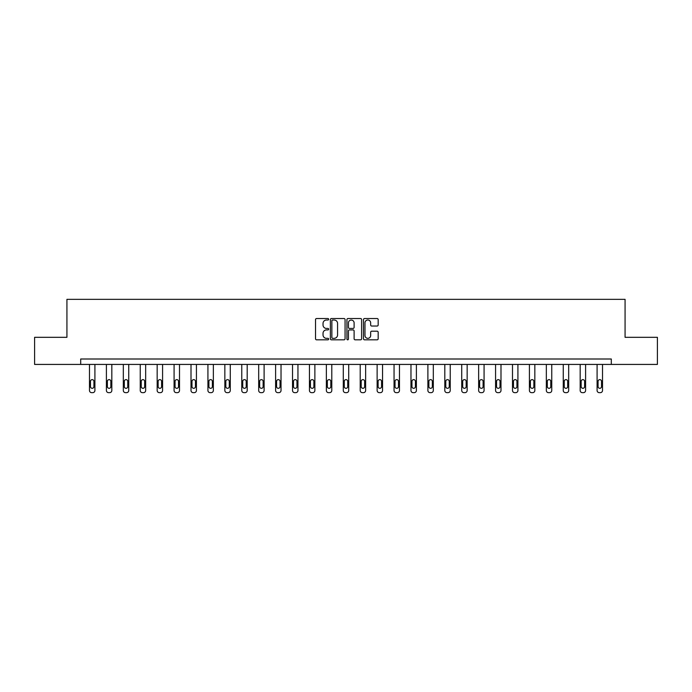 <?xml version="1.0" encoding="UTF-8"?>
<svg xmlns="http://www.w3.org/2000/svg" width="692" height="692" viewBox="0 0 692 692"><rect width="100%" height="100%" fill="white"/><g stroke="black" fill="none" stroke-linecap="round" stroke-linejoin="round"><path stroke-width="1.04" d="M328.648 319.28A0.744 0.744 0 0 0 327.904 318.528L316.59 318.528A1.064 1.064 0 0 0 315.526 319.592L315.526 338.76A1.064 1.064 0 0 0 316.59 339.824L327.904 339.824A0.744 0.744 0 0 0 328.648 339.08A0.744 0.744 0 0 0 327.904 338.336L326.434 338.336A3.408 3.408 0 0 1 323.034 334.928L323.034 333.328A3.408 3.408 0 0 1 326.434 329.92L327.904 329.92A0.744 0.744 0 0 0 328.648 329.176A0.744 0.744 0 0 0 327.904 328.432L326.434 328.432A3.408 3.408 0 0 1 323.034 325.024L323.034 323.432A3.408 3.408 0 0 1 326.434 320.024L327.904 320.024A0.744 0.744 0 0 0 328.648 319.28M377.114 326.036A1.064 1.064 0 0 0 378.178 324.972L378.178 319.592A1.064 1.064 0 0 0 377.114 318.528L364.554 318.528A1.064 1.064 0 0 0 363.49 319.592L363.49 338.76A1.064 1.064 0 0 0 364.554 339.824L377.114 339.824A1.064 1.064 0 0 0 378.178 338.76L378.178 332.264A1.064 1.064 0 0 0 377.114 331.2L371.734 331.2A1.064 1.064 0 0 0 370.67 332.264L370.67 335.482A2.846 2.846 0 0 1 367.824 338.336A2.846 2.846 0 0 1 364.978 335.482L364.978 322.87A2.846 2.846 0 0 1 367.824 320.024A2.846 2.846 0 0 1 370.67 322.87L370.67 324.972A1.064 1.064 0 0 0 371.734 326.036L377.114 326.036M80.696 364.425L34.6 364.425L34.6 337.315L66.925 337.315L66.925 299.351L625.075 299.351L625.075 337.315L657.4 337.315L657.4 364.425L611.304 364.425L611.304 359.001L80.696 359.001L80.696 364.425L611.304 364.425M345.066 319.592A1.064 1.064 0 0 0 344.002 318.528L331.442 318.528A1.064 1.064 0 0 0 330.378 319.592L330.378 338.76A1.064 1.064 0 0 0 331.442 339.824L344.002 339.824A1.064 1.064 0 0 0 345.066 338.76L345.066 319.592M347.998 318.528L360.558 318.528A1.064 1.064 0 0 1 361.622 319.592L361.622 338.76A1.064 1.064 0 0 1 360.558 339.824L355.186 339.824A1.064 1.064 0 0 1 354.114 338.76L354.114 330.984A1.064 1.064 0 0 0 353.05 329.92L349.486 329.92A1.064 1.064 0 0 0 348.422 330.984L348.422 339.08A0.744 0.744 0 0 1 347.678 339.824A0.744 0.744 0 0 1 346.934 339.08L346.934 319.592A1.064 1.064 0 0 1 347.998 318.528M332.61 320.024A0.744 0.744 0 0 0 331.866 320.768L331.866 337.592A0.744 0.744 0 0 0 332.61 338.336L334.158 338.336A3.408 3.408 0 0 0 337.566 334.928L337.566 323.432A3.408 3.408 0 0 0 334.158 320.024L332.61 320.024M354.114 322.922A2.846 2.846 0 0 0 351.268 320.076A2.846 2.846 0 0 0 348.422 322.922L348.422 327.368A1.064 1.064 0 0 0 349.486 328.432L353.05 328.432A1.064 1.064 0 0 0 354.114 327.368L354.114 322.922M94.908 364.425L94.908 390.478A2.171 2.171 0 0 1 92.737 392.649L91.655 392.649A2.171 2.171 0 0 1 89.484 390.478L89.484 364.425M93.93 386.577L93.93 381.37A1.739 1.739 0 0 0 92.192 379.631A1.739 1.739 0 0 0 90.462 381.37L90.462 386.577A1.739 1.739 0 0 0 92.192 388.316A1.739 1.739 0 0 0 93.93 386.577M111.827 364.425L111.827 390.478A2.171 2.171 0 0 1 109.656 392.649L108.575 392.649A2.171 2.171 0 0 1 106.404 390.478L106.404 364.425M110.85 386.577L110.85 381.37A1.739 1.739 0 0 0 109.111 379.631A1.739 1.739 0 0 0 107.381 381.37L107.381 386.577A1.739 1.739 0 0 0 109.111 388.316A1.739 1.739 0 0 0 110.85 386.577M128.747 364.425L128.747 390.478A2.171 2.171 0 0 1 126.575 392.649L125.494 392.649A2.171 2.171 0 0 1 123.323 390.478L123.323 364.425M127.769 386.577L127.769 381.37A1.739 1.739 0 0 0 126.039 379.631A1.739 1.739 0 0 0 124.3 381.37L124.3 386.577A1.739 1.739 0 0 0 126.039 388.316A1.739 1.739 0 0 0 127.769 386.577M145.666 364.425L145.666 390.478A2.171 2.171 0 0 1 143.495 392.649L142.414 392.649A2.171 2.171 0 0 1 140.242 390.478L140.242 364.425M144.689 386.577L144.689 381.37A1.739 1.739 0 0 0 142.959 379.631A1.739 1.739 0 0 0 141.22 381.37L141.22 386.577A1.739 1.739 0 0 0 142.959 388.316A1.739 1.739 0 0 0 144.689 386.577M162.585 364.425L162.585 390.478A2.171 2.171 0 0 1 160.414 392.649L159.333 392.649A2.171 2.171 0 0 1 157.162 390.478L157.162 364.425M161.608 386.577L161.608 381.37A1.739 1.739 0 0 0 159.878 379.631A1.739 1.739 0 0 0 158.139 381.37L158.139 386.577A1.739 1.739 0 0 0 159.878 388.316A1.739 1.739 0 0 0 161.608 386.577M179.505 364.425L179.505 390.478A2.171 2.171 0 0 1 177.342 392.649L176.252 392.649A2.171 2.171 0 0 1 174.081 390.478L174.081 364.425M178.527 386.577L178.527 381.37A1.739 1.739 0 0 0 176.797 379.631A1.739 1.739 0 0 0 175.059 381.37L175.059 386.577A1.739 1.739 0 0 0 176.797 388.316A1.739 1.739 0 0 0 178.527 386.577M196.424 364.425L196.424 390.478A2.171 2.171 0 0 1 194.262 392.649L193.172 392.649A2.171 2.171 0 0 1 191.009 390.478L191.009 364.425M195.455 386.577L195.455 381.37A1.739 1.739 0 0 0 193.717 379.631A1.739 1.739 0 0 0 191.978 381.37L191.978 386.577A1.739 1.739 0 0 0 193.717 388.316A1.739 1.739 0 0 0 195.455 386.577M213.352 364.425L213.352 390.478A2.171 2.171 0 0 1 211.181 392.649L210.091 392.649A2.171 2.171 0 0 1 207.929 390.478L207.929 364.425M212.375 386.577L212.375 381.37A1.739 1.739 0 0 0 210.636 379.631A1.739 1.739 0 0 0 208.898 381.37L208.898 386.577A1.739 1.739 0 0 0 210.636 388.316A1.739 1.739 0 0 0 212.375 386.577M230.272 364.425L230.272 390.478A2.171 2.171 0 0 1 228.1 392.649L227.019 392.649A2.171 2.171 0 0 1 224.848 390.478L224.848 364.425M229.294 386.577L229.294 381.37A1.739 1.739 0 0 0 227.556 379.631A1.739 1.739 0 0 0 225.826 381.37L225.826 386.577A1.739 1.739 0 0 0 227.556 388.316A1.739 1.739 0 0 0 229.294 386.577M247.191 364.425L247.191 390.478A2.171 2.171 0 0 1 245.02 392.649L243.939 392.649A2.171 2.171 0 0 1 241.767 390.478L241.767 364.425M246.214 386.577L246.214 381.37A1.739 1.739 0 0 0 244.475 379.631A1.739 1.739 0 0 0 242.745 381.37L242.745 386.577A1.739 1.739 0 0 0 244.475 388.316A1.739 1.739 0 0 0 246.214 386.577M264.11 364.425L264.11 390.478A2.171 2.171 0 0 1 261.939 392.649L260.858 392.649A2.171 2.171 0 0 1 258.687 390.478L258.687 364.425M263.133 386.577L263.133 381.37A1.739 1.739 0 0 0 261.394 379.631A1.739 1.739 0 0 0 259.664 381.37L259.664 386.577A1.739 1.739 0 0 0 261.394 388.316A1.739 1.739 0 0 0 263.133 386.577M281.03 364.425L281.03 390.478A2.171 2.171 0 0 1 278.859 392.649L277.777 392.649A2.171 2.171 0 0 1 275.606 390.478L275.606 364.425M280.052 386.577L280.052 381.37A1.739 1.739 0 0 0 278.322 379.631A1.739 1.739 0 0 0 276.584 381.37L276.584 386.577A1.739 1.739 0 0 0 278.322 388.316A1.739 1.739 0 0 0 280.052 386.577M297.949 364.425L297.949 390.478A2.171 2.171 0 0 1 295.778 392.649L294.697 392.649A2.171 2.171 0 0 1 292.526 390.478L292.526 364.425M296.972 386.577L296.972 381.37A1.739 1.739 0 0 0 295.242 379.631A1.739 1.739 0 0 0 293.503 381.37L293.503 386.577A1.739 1.739 0 0 0 295.242 388.316A1.739 1.739 0 0 0 296.972 386.577M314.869 364.425L314.869 390.478A2.171 2.171 0 0 1 312.697 392.649L311.616 392.649A2.171 2.171 0 0 1 309.445 390.478L309.445 364.425M313.891 386.577L313.891 381.37A1.739 1.739 0 0 0 312.161 379.631A1.739 1.739 0 0 0 310.423 381.37L310.423 386.577A1.739 1.739 0 0 0 312.161 388.316A1.739 1.739 0 0 0 313.891 386.577M331.788 364.425L331.788 390.478A2.171 2.171 0 0 1 329.626 392.649L328.536 392.649A2.171 2.171 0 0 1 326.365 390.478L326.365 364.425M330.819 386.577L330.819 381.37A1.739 1.739 0 0 0 329.081 379.631A1.739 1.739 0 0 0 327.342 381.37L327.342 386.577A1.739 1.739 0 0 0 329.081 388.316A1.739 1.739 0 0 0 330.819 386.577M348.707 364.425L348.707 390.478A2.171 2.171 0 0 1 346.545 392.649L345.455 392.649A2.171 2.171 0 0 1 343.293 390.478L343.293 364.425M347.739 386.577L347.739 381.37A1.739 1.739 0 0 0 346 379.631A1.739 1.739 0 0 0 344.261 381.37L344.261 386.577A1.739 1.739 0 0 0 346 388.316A1.739 1.739 0 0 0 347.739 386.577M365.635 364.425L365.635 390.478A2.171 2.171 0 0 1 363.464 392.649L362.374 392.649A2.171 2.171 0 0 1 360.212 390.478L360.212 364.425M364.658 386.577L364.658 381.37A1.739 1.739 0 0 0 362.919 379.631A1.739 1.739 0 0 0 361.181 381.37L361.181 386.577A1.739 1.739 0 0 0 362.919 388.316A1.739 1.739 0 0 0 364.658 386.577M382.555 364.425L382.555 390.478A2.171 2.171 0 0 1 380.384 392.649L379.303 392.649A2.171 2.171 0 0 1 377.131 390.478L377.131 364.425M381.577 386.577L381.577 381.37A1.739 1.739 0 0 0 379.839 379.631A1.739 1.739 0 0 0 378.109 381.37L378.109 386.577A1.739 1.739 0 0 0 379.839 388.316A1.739 1.739 0 0 0 381.577 386.577M399.474 364.425L399.474 390.478A2.171 2.171 0 0 1 397.303 392.649L396.222 392.649A2.171 2.171 0 0 1 394.051 390.478L394.051 364.425M398.497 386.577L398.497 381.37A1.739 1.739 0 0 0 396.758 379.631A1.739 1.739 0 0 0 395.028 381.37L395.028 386.577A1.739 1.739 0 0 0 396.758 388.316A1.739 1.739 0 0 0 398.497 386.577M416.394 364.425L416.394 390.478A2.171 2.171 0 0 1 414.223 392.649L413.141 392.649A2.171 2.171 0 0 1 410.97 390.478L410.97 364.425M415.416 386.577L415.416 381.37A1.739 1.739 0 0 0 413.678 379.631A1.739 1.739 0 0 0 411.948 381.37L411.948 386.577A1.739 1.739 0 0 0 413.678 388.316A1.739 1.739 0 0 0 415.416 386.577M433.313 364.425L433.313 390.478A2.171 2.171 0 0 1 431.142 392.649L430.061 392.649A2.171 2.171 0 0 1 427.89 390.478L427.89 364.425M432.336 386.577L432.336 381.37A1.739 1.739 0 0 0 430.606 379.631A1.739 1.739 0 0 0 428.867 381.37L428.867 386.577A1.739 1.739 0 0 0 430.606 388.316A1.739 1.739 0 0 0 432.336 386.577M450.233 364.425L450.233 390.478A2.171 2.171 0 0 1 448.061 392.649L446.98 392.649A2.171 2.171 0 0 1 444.809 390.478L444.809 364.425M449.255 386.577L449.255 381.37A1.739 1.739 0 0 0 447.525 379.631A1.739 1.739 0 0 0 445.786 381.37L445.786 386.577A1.739 1.739 0 0 0 447.525 388.316A1.739 1.739 0 0 0 449.255 386.577M467.152 364.425L467.152 390.478A2.171 2.171 0 0 1 464.981 392.649L463.899 392.649A2.171 2.171 0 0 1 461.728 390.478L461.728 364.425M466.174 386.577L466.174 381.37A1.739 1.739 0 0 0 464.444 379.631A1.739 1.739 0 0 0 462.706 381.37L462.706 386.577A1.739 1.739 0 0 0 464.444 388.316A1.739 1.739 0 0 0 466.174 386.577M484.071 364.425L484.071 390.478A2.171 2.171 0 0 1 481.909 392.649L480.819 392.649A2.171 2.171 0 0 1 478.648 390.478L478.648 364.425M483.103 386.577L483.103 381.37A1.739 1.739 0 0 0 481.364 379.631A1.739 1.739 0 0 0 479.625 381.37L479.625 386.577A1.739 1.739 0 0 0 481.364 388.316A1.739 1.739 0 0 0 483.103 386.577M500.991 364.425L500.991 390.478A2.171 2.171 0 0 1 498.828 392.649L497.738 392.649A2.171 2.171 0 0 1 495.576 390.478L495.576 364.425M500.022 386.577L500.022 381.37A1.739 1.739 0 0 0 498.283 379.631A1.739 1.739 0 0 0 496.545 381.37L496.545 386.577A1.739 1.739 0 0 0 498.283 388.316A1.739 1.739 0 0 0 500.022 386.577M517.919 364.425L517.919 390.478A2.171 2.171 0 0 1 515.748 392.649L514.658 392.649A2.171 2.171 0 0 1 512.495 390.478L512.495 364.425M516.941 386.577L516.941 381.37A1.739 1.739 0 0 0 515.203 379.631A1.739 1.739 0 0 0 513.473 381.37L513.473 386.577A1.739 1.739 0 0 0 515.203 388.316A1.739 1.739 0 0 0 516.941 386.577M534.838 364.425L534.838 390.478A2.171 2.171 0 0 1 532.667 392.649L531.586 392.649A2.171 2.171 0 0 1 529.415 390.478L529.415 364.425M533.861 386.577L533.861 381.37A1.739 1.739 0 0 0 532.122 379.631A1.739 1.739 0 0 0 530.392 381.37L530.392 386.577A1.739 1.739 0 0 0 532.122 388.316A1.739 1.739 0 0 0 533.861 386.577M551.758 364.425L551.758 390.478A2.171 2.171 0 0 1 549.586 392.649L548.505 392.649A2.171 2.171 0 0 1 546.334 390.478L546.334 364.425M550.78 386.577L550.78 381.37A1.739 1.739 0 0 0 549.041 379.631A1.739 1.739 0 0 0 547.311 381.37L547.311 386.577A1.739 1.739 0 0 0 549.041 388.316A1.739 1.739 0 0 0 550.78 386.577M568.677 364.425L568.677 390.478A2.171 2.171 0 0 1 566.506 392.649L565.425 392.649A2.171 2.171 0 0 1 563.253 390.478L563.253 364.425M567.699 386.577L567.699 381.37A1.739 1.739 0 0 0 565.961 379.631A1.739 1.739 0 0 0 564.231 381.37L564.231 386.577A1.739 1.739 0 0 0 565.961 388.316A1.739 1.739 0 0 0 567.699 386.577M585.596 364.425L585.596 390.478A2.171 2.171 0 0 1 583.425 392.649L582.344 392.649A2.171 2.171 0 0 1 580.173 390.478L580.173 364.425M584.619 386.577L584.619 381.37A1.739 1.739 0 0 0 582.889 379.631A1.739 1.739 0 0 0 581.15 381.37L581.15 386.577A1.739 1.739 0 0 0 582.889 388.316A1.739 1.739 0 0 0 584.619 386.577M602.516 364.425L602.516 390.478A2.171 2.171 0 0 1 600.345 392.649L599.263 392.649A2.171 2.171 0 0 1 597.092 390.478L597.092 364.425M601.538 386.577L601.538 381.37A1.739 1.739 0 0 0 599.808 379.631A1.739 1.739 0 0 0 598.07 381.37L598.07 386.577A1.739 1.739 0 0 0 599.808 388.316A1.739 1.739 0 0 0 601.538 386.577"/></g></svg>
